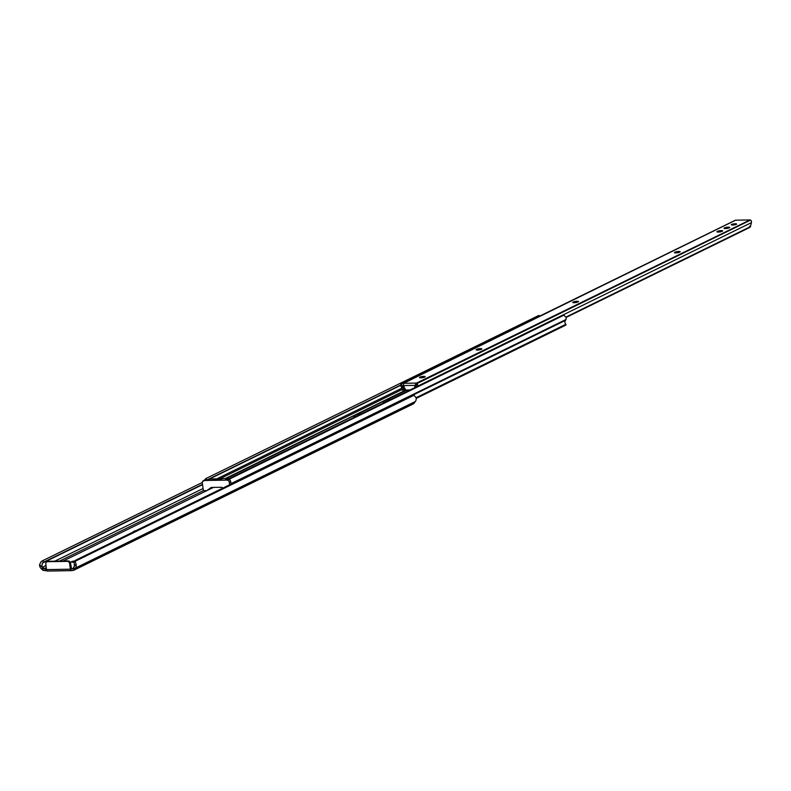 <?xml version="1.0" encoding="UTF-8"?>
<svg xmlns="http://www.w3.org/2000/svg" width="791" height="791" viewBox="0 0 791 791"><rect width="100%" height="100%" fill="white"/><g stroke="black" fill="none" stroke-linecap="round" stroke-linejoin="round"><path stroke-width="1.19" d="M42.22 567.335A2.828 2.403 63.9 0 1 41.794 566.831L39.55 564.675A4.726 4.024 -116.1 0 0 41.211 568.66L42.773 570.163A4.746 4.044 -116.1 0 0 42.823 570.212L42.22 567.335L45.987 565.496M45.809 564.062L46.511 569.599L70.359 569.194L69.648 563.647A2.373 2.027 -116.1 0 0 67.284 561.373L47.579 561.709A2.373 2.027 -116.1 0 0 45.809 564.062M46.54 569.174L42.487 567.602M39.55 564.675L40.994 561.867A3.56 0.732 -46.2 0 1 42.487 560.779L43.831 562.065A3.56 0.732 133.8 0 0 42.328 563.152L41.794 566.831M43.831 562.065L202.536 484.29M42.487 560.779L202.338 482.451M42.823 570.212L46.896 570.716A1.898 0.92 -91 0 1 46.511 569.599M70.359 569.194A1.898 0.92 89 0 0 70.745 570.311L73.603 570.351L74.186 569.668A4.746 4.044 -116.1 0 0 74.225 569.619L75.392 568.076A4.726 4.024 -116.1 0 0 76.035 564.052L74.354 566.277L74.166 562.609A3.56 1.711 -142.8 0 1 74.334 561.798A3.56 1.711 -142.8 0 1 74.661 561.541M73.434 568.096L72.139 568.729L73.336 568.284L73.603 570.351L73.711 567.335L73.336 568.284L70.587 569.085L70.745 570.311L72.307 570.588M73.642 570.331L412.922 404.092A4.746 4.044 -116.1 0 0 414.177 403.044L415.344 401.502A4.726 4.024 -116.1 0 0 415.987 397.478L413.911 395.302A3.56 1.711 37.2 0 0 412.269 395.273L75.659 560.206A3.56 1.711 37.2 0 0 75.343 560.473A3.56 1.711 37.2 0 0 75.175 561.284L76.035 564.052M74.354 566.277A2.828 2.403 63.9 0 1 74.057 566.791L73.711 567.335M135.923 530.682A2.67 0.514 -7.3 0 0 134.233 531.147L133.788 531.374A2.67 0.514 -7.3 0 0 133.471 531.671A2.67 0.514 -7.3 0 0 133.62 531.809M74.957 560.977A2.67 0.514 -7.3 0 0 71.328 561.926A2.67 0.514 -7.3 0 0 72.713 562.203L73.543 562.183A2.67 0.514 -7.3 0 0 74.176 562.154M71.408 568.62L70.587 569.085M73.85 567.058L74.186 569.668M71.536 568.62L70.547 563.212A2.373 2.027 -116.1 0 0 68.174 560.938L48.478 561.274A2.373 2.027 -116.1 0 0 47.312 561.739M390.536 399.514A5.636 1.098 -7.3 0 0 386.166 400.177L382.913 401.769A5.636 1.098 -7.3 0 0 384.812 402.322M360.983 414A5.636 1.098 -7.3 0 0 356.612 414.662L353.359 416.254A5.636 1.098 -7.3 0 0 355.258 416.808M221.015 480.117A0.593 0.504 -116.1 0 0 220.422 479.554L213.165 479.672A0.593 0.504 -116.1 0 0 212.977 479.722M416.155 398.387L565.496 325.21A0.593 0.504 -116.1 0 0 565.941 324.626L565.901 324.28A2.828 2.403 63.9 0 1 565.407 320.395L566.059 319.455A4.252 3.629 -116.1 0 0 566.168 317.616L563.983 315.154A3.56 1.711 37.2 0 0 562.609 315.194L229.914 478.229A2.373 1.137 37.2 0 0 229.697 478.397A2.373 1.137 37.2 0 0 229.598 479.01L230.27 480.641M416.046 397.715L565.901 324.28M412.872 395.134L565.407 320.395M230.952 483.657L566.059 319.455M354.16 416.679L354.022 415.651L226.493 478.417M383.714 402.194L383.586 401.175L356.612 414.662M220.462 478.515L401.848 389.637M217.416 478.575L401.788 388.233M207.341 479.801L400.671 385.059M203.643 481.096L205.749 478.634L538.444 315.609A3.56 0.732 -46.2 0 1 539.027 315.53A3.56 0.732 -46.2 0 1 539.057 315.579M210.95 487.968L211.81 487.444M221.539 479.158A0.593 0.504 -116.1 0 0 221.312 479.109L214.054 479.237A0.593 0.504 -116.1 0 0 213.867 479.277L213.946 479.287M222.963 488.027L221.777 487.345A0.593 0.504 -116.1 0 0 221.51 487.276L211.365 487.444A0.593 0.504 -116.1 0 0 211.118 487.533L206.886 490.568A0.593 0.504 63.9 0 1 206.639 490.647L204.394 490.687A1.186 1.009 63.9 0 1 203.208 489.55L202.358 482.856A2.373 2.027 63.9 0 1 204.127 480.513L226.938 480.127A2.373 2.027 63.9 0 1 229.311 482.401L229.617 484.774M208.606 479.346A2.373 2.027 63.9 0 1 209.042 479.138L227.917 478.397L225.682 479.484L228.332 479.435A2.373 2.027 63.9 0 1 230.705 481.709L231.012 484.092M211.681 487.444L208.28 489.886A0.593 0.504 63.9 0 1 208.152 489.945M203.386 480.691L204.78 480.008A2.373 2.027 63.9 0 1 205.522 479.83L208.171 479.781L210.406 478.693M220.58 479.573L221.707 479.158M227.917 478.397L229.39 478.792A2.373 2.027 63.9 0 1 229.4 478.792L228.065 479.445M735.205 223.784A2.67 0.514 -7.3 0 0 731.299 224.743A2.67 0.514 -7.3 0 0 732.693 225.02A2.67 0.514 -7.3 0 0 736.599 224.061A2.67 0.514 -7.3 0 0 735.205 223.784M725.387 228.599A2.67 0.514 -7.3 0 0 728.976 227.946L729.421 227.719A2.67 0.514 -7.3 0 0 729.737 227.422A2.67 0.514 -7.3 0 0 727.7 227.175A2.67 0.514 -7.3 0 0 724.754 227.808L724.309 228.026A2.67 0.514 -7.3 0 0 723.992 228.322A2.67 0.514 -7.3 0 0 725.387 228.599M718.307 232.07A2.67 0.514 -7.3 0 0 721.896 231.417L722.341 231.19A2.67 0.514 -7.3 0 0 722.658 230.893A2.67 0.514 -7.3 0 0 720.621 230.646A2.67 0.514 -7.3 0 0 717.674 231.279L717.229 231.496A2.67 0.514 -7.3 0 0 716.913 231.793A2.67 0.514 -7.3 0 0 718.307 232.07M675.811 252.893A2.67 0.514 -7.3 0 0 679.4 252.23L679.845 252.013A2.67 0.514 -7.3 0 0 680.161 251.716A2.67 0.514 -7.3 0 0 678.124 251.469A2.67 0.514 -7.3 0 0 675.178 252.092L674.733 252.319A2.67 0.514 -7.3 0 0 674.416 252.616A2.67 0.514 -7.3 0 0 675.811 252.893M574.147 302.706A2.67 0.514 -7.3 0 0 577.737 302.053L578.181 301.836A2.67 0.514 -7.3 0 0 578.498 301.529A2.67 0.514 -7.3 0 0 576.471 301.292A2.67 0.514 -7.3 0 0 573.515 301.915L573.07 302.132A2.67 0.514 -7.3 0 0 572.753 302.429A2.67 0.514 -7.3 0 0 574.147 302.706M477.507 350.057A2.67 0.514 -7.3 0 0 481.096 349.404L481.541 349.187A2.67 0.514 -7.3 0 0 481.857 348.89A2.67 0.514 -7.3 0 0 479.821 348.643A2.67 0.514 -7.3 0 0 476.874 349.266L476.429 349.484A2.67 0.514 -7.3 0 0 476.113 349.78A2.67 0.514 -7.3 0 0 477.507 350.057M420.852 377.821A2.67 0.514 -7.3 0 0 424.441 377.169L424.886 376.951A2.67 0.514 -7.3 0 0 425.202 376.654A2.67 0.514 -7.3 0 0 423.165 376.407A2.67 0.514 -7.3 0 0 420.219 377.03L419.774 377.248A2.67 0.514 -7.3 0 0 419.457 377.544A2.67 0.514 -7.3 0 0 420.852 377.821M414.583 387.728L415.038 385.375L403.43 385.573L405.654 390.052L410.005 389.973M400.958 386.423A2.353 2.007 63.9 0 1 401.759 388.717L403.301 389.765A4.252 3.629 -116.1 0 0 403.459 388.776L401.324 383.902A1.186 1.009 -116.1 0 0 401.284 383.932A1.978 1.681 -116.1 0 0 400.958 386.423M417.648 386.226A2.353 2.007 63.9 0 1 417.717 386.137L751.45 222.607L751.371 220.986A1.978 1.681 -116.1 0 0 750.57 220.096A1.186 1.009 -116.1 0 0 750.006 219.938L735.63 220.185A1.186 1.009 -116.1 0 0 735.106 220.363L401.62 383.773M417.717 386.137A1.978 1.681 -116.1 0 0 416.758 383.675A1.186 1.009 -116.1 0 0 416.709 383.645L416.106 386.987M403.43 385.573L403.499 383.299L416.531 383.081L416.709 383.645M735.63 220.185L403.311 383.447M416.195 383.24L750.006 219.938M401.877 389.459L402.609 390.161M402.639 390.19L404.992 389.034M403.301 389.765L404.962 388.954M403.568 385.365L402.906 386.216L403.459 388.776M415.671 387.195L416.155 383.447M415.759 385.019L415.038 385.375L415.759 385.019M415.848 385.998L415.759 385.158M749.759 226.117L749.779 227.442L750.669 226.434L749.779 227.442L566.138 317.428M566.02 317.013L750.343 226.691L751.45 222.607M415.038 385.375L416.264 383.21M415.473 387.293L416.204 384.802M63.171 561.027L213.402 487.414M44.336 568.561L46.264 567.612M59.582 561.086L203.732 490.46M54.816 561.165L203.079 488.512M42.328 563.152L202.585 484.636M71.18 570.608L47.144 571.013M74.225 569.619L414.177 403.044M75.392 568.076L415.344 401.502M75.175 561.284L413.911 395.302M70.547 563.212L69.648 563.647M42.932 567.859L43.258 570.44M44.889 568.778L45.156 570.845M48.478 561.274L47.579 561.709M68.174 560.938L67.284 561.373M386.166 400.177L406.871 390.032M416.115 398.041L565.941 324.626M229.598 479.01L563.983 315.154M209.625 478.95L400.661 385.336M205.749 478.634L206.965 479.801M539.205 316.331L538.444 315.609M208.745 489.55L213.105 487.414M214.054 479.237L213.165 479.672M221.312 479.109L220.422 479.554M354.764 416.768L354.586 415.384M384.317 402.283L384.139 400.899M230.705 481.709L229.311 482.401M228.332 479.435L226.938 480.127M208.28 489.886L206.886 490.568M205.522 479.83L204.127 480.513M416.758 383.675L750.57 220.096M402.906 386.216L403.578 385.889M420.318 377.811L420.219 377.03M419.833 377.762L419.774 377.248M476.973 350.047L476.874 349.266M476.498 349.998L476.429 349.484M573.623 302.696L573.515 301.915M573.139 302.637L573.07 302.132M675.277 252.883L675.178 252.092M674.802 252.823L674.733 252.319M717.773 232.06L717.674 231.279M717.289 232L717.229 231.496M724.853 228.589L724.754 227.808M724.378 228.53L724.309 228.026M47.727 561.452L46.837 561.887M71.605 570.647L47.124 571.062M74.334 561.798L75.343 560.473M416.165 398.437L565.684 325.17M225.494 478.436L405.872 390.042M208.636 489.629L213.155 487.414M539.64 316.123L539.027 315.53M228.856 479.504L229.697 478.397M208.221 489.926L206.827 490.608M401.442 383.843L735.254 220.274M416.066 383.358L415.73 385.217M402.481 390.25L401.69 389.488"/></g></svg>
